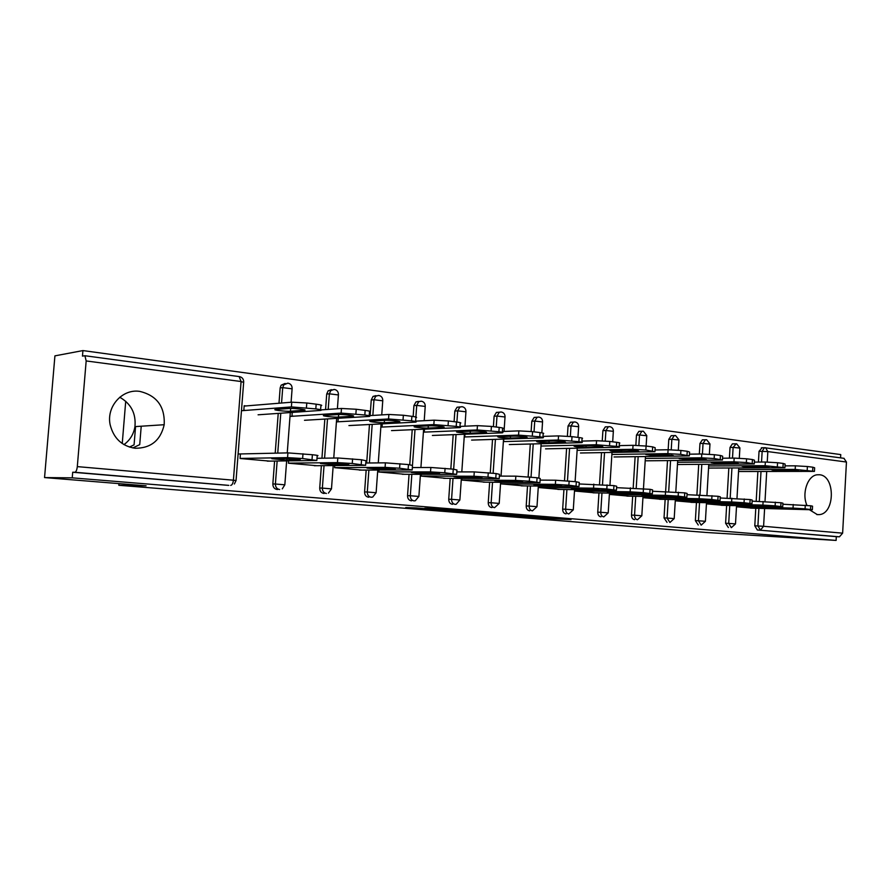 <?xml version="1.0" encoding="UTF-8"?>
<svg xmlns="http://www.w3.org/2000/svg" width="891" height="891" viewBox="0 0 891 891"><rect width="100%" height="100%" fill="white"/><g stroke="black" fill="none" stroke-linecap="round" stroke-linejoin="round"><path stroke-width="1.34" d="M512.436 516.101L539.623 518.284L571.02 519.598L544.045 517.404L512.436 516.101M135.087 448.262C150.846 448.307 160.547 440.455 164.2 424.717C165.024 406.63 156.872 395.526 139.731 391.383C122.267 388.599 106.051 406.719 110.206 424.962C113.703 438.417 122 446.179 135.087 448.262M119.75 397.241C131.077 403.746 136.145 413.535 134.942 426.622C133.683 434.173 130.019 440.176 123.972 444.62M809.462 509.763L817.348 514.619L819.107 514.619C835.123 514.007 835.524 475.749 819.531 474.758L817.025 474.803C807.524 475.738 801.577 493.614 806.956 505.386M416.932 507.948L405.75 507.536L434.218 509.841L468.187 511.234L433.995 508.471L424.773 508.238L460.257 510.777L439.786 510.008L416.932 507.948M836.114 540.425L706.218 532.473L118.815 485.272L146.091 485.818L44.55 477.576L72.238 477.843L836.114 540.425L836.315 536.66L839.467 536.805L757.317 529.989L836.315 536.66M478.422 513.339L509.351 515.833L540.369 517.103L508.583 514.541L478.422 513.339M470.515 512.77L441.992 510.409L472.007 511.568L488.123 512.804L476.039 512.436L484.893 513.205L505.353 514.241L470.526 512.637M125.72 401.251L122.245 443.518M118.948 483.613L118.815 485.272M843.9 458.308L846.45 462.028L842.63 533.163L839.467 536.805M758.43 462.084L759.043 451.303L762.083 447.75M840.569 457.851L840.748 454.588L82.93 350.575L54.919 355.865L44.55 477.576M72.238 477.843L72.706 472.241L74.833 472.252C76.069 471.907 76.893 470.036 77.305 466.617L86.171 360.944L84.923 355.732L82.473 356.11L82.93 350.575M752.928 508.204L736.489 506.779M277.58 489.493L277.056 489.482C274.294 488.936 272.891 487.11 272.846 483.98L274.595 461.048M275.196 453.163L278.226 413.391M278.994 403.233L280.164 387.897L281.155 385.179L285.109 383.442M228.809 485.372L74.833 472.252M72.706 472.241L228.207 485.361M757.317 529.989L754.788 525.801L755.791 508.282M756.192 501.254L757.885 471.517M292.237 412.41L291.97 415.963L293.774 416.175M316.795 465.692L288.394 463.197L288.573 460.87M368.852 497.2L368.44 497.189C365.911 496.677 364.619 494.928 364.586 491.943L366.168 470.08M366.68 463.019L369.475 424.517M370.121 415.596L371.257 399.959L373.028 396.428L375.79 395.66M382.284 423.86L382.083 426.756M404.848 474.279L378.82 471.996L378.965 470.047M452.617 504.273L452.283 504.261C449.955 503.783 448.774 502.112 448.73 499.25L450.178 478.333M450.835 468.911L453.196 434.685M454.098 421.688L454.833 411.029L457.038 407.254L459.756 407.076M464.968 434.251L464.801 436.668M485.762 482.176L461.816 480.06L461.928 478.411M529.744 510.788L529.477 510.777C527.327 510.32 526.236 508.716 526.202 505.965L527.528 485.929M528.129 476.841L530.301 444.03M531.125 431.478L531.804 421.22L534.177 417.411L536.092 417.311M560.361 489.449L538.264 487.5M601.002 516.802L600.779 516.791C598.785 516.357 597.783 514.82 597.75 512.18L598.964 492.935M599.509 484.336L601.514 452.639M602.26 440.811L602.906 430.631L605.334 426.867L606.738 426.822M629.369 496.164L609.366 494.416M667.036 522.371L664.029 517.927L665.154 499.417M665.633 491.453L667.504 460.614M668.172 449.743L668.796 439.352L671.201 435.677L672.26 435.643M693.387 502.401L675.267 500.82M728.393 527.55L725.608 523.273L726.644 505.431M727.078 498.114L728.827 468.02M729.406 458.141L730.03 447.46L732.369 443.874L733.193 443.852M723.681 505.353L706.429 503.849M698.266 525.011L695.37 520.645L696.45 502.479M696.907 494.85L698.722 464.378M699.335 454.031L699.958 443.484L702.342 439.842L703.266 439.82M661.968 499.339L642.934 497.679M634.637 519.642L634.425 519.631C632.51 519.208 631.541 517.704 631.507 515.109L632.677 496.231M633.189 487.934L635.127 456.704M635.84 445.322L636.475 435.075L638.892 431.355L640.106 431.311M595.522 492.868L574.506 491.019M566.063 513.851L565.818 513.84C563.758 513.394 562.7 511.824 562.667 509.129L563.936 489.504M564.515 480.639L566.598 448.418M567.389 436.189L568.046 426.021L570.463 422.223L572.089 422.156M523.808 485.885L500.809 483.858L500.909 482.321M503.816 439.107L503.66 441.335M491.955 507.592L491.654 507.58C489.426 507.124 488.29 505.475 488.246 502.669L489.638 482.209M490.262 472.954L492.523 439.452M493.391 426.666L494.104 416.22L496.41 412.422L498.682 412.288M446.146 478.311L421.187 476.117L421.309 474.324M424.495 429.184L424.305 431.823M411.62 500.809L411.241 500.798C408.824 500.308 407.588 498.592 407.543 495.674L409.058 474.29M409.737 464.712L412.221 429.707M413.157 416.498L413.925 405.605L415.952 401.919L418.269 401.395M361.779 470.08L334.604 467.686L334.76 465.57M338.246 418.28L338.012 421.476M324.213 493.436L323.756 493.425C321.116 492.901 319.769 491.108 319.724 488.045L321.384 465.67M321.941 458.219L324.847 419.082M325.56 409.582L326.707 394.056L328.133 390.826L331.441 389.69M269.784 461.115L240.08 458.497L240.425 454.009M245.961 405.928L244.179 405.717L243.822 410.194L245.649 410.406M135.566 426.589L134.073 444.854L129.418 447.082M505.364 515.488L535.179 516.769L505.364 515.488M463.933 511.957L483.601 513.238L463.933 511.957L463.977 511.256M141.224 426.21L139.72 444.631L132.826 447.939M780.494 471.027L798.659 470.927L788.134 469.958L771.918 469.98L780.494 471.027L780.549 469.969M738.528 471.528L814.441 471.384L795.184 469.434L795.385 465.826L785.016 465.87M738.65 469.535L795.184 469.434M812.637 470.804L812.837 467.207L807.402 466.516L807.201 470.125M812.837 467.207L814.641 467.797L814.463 471.116M795.385 465.826L807.402 466.516M782.866 504.239L810.71 505.776L812.536 506.177L812.347 509.619M805.275 505.219L805.074 508.85L812.336 509.775L750.467 508.137M736.501 506.6L793.035 508.104L793.235 504.484M794.616 509.073L767.953 507.77L794.627 508.728M805.074 508.85L793.035 508.104M751.024 467.43L769.044 467.285L758.286 466.271L742.136 466.349L751.024 467.43L751.091 466.305M708.545 468.076L784.915 467.73L765.146 465.703L765.347 462.028L754.365 462.106M708.668 465.971L765.146 465.703M782.989 467.107L783.189 463.443L777.565 462.73L777.353 466.405M783.189 463.443L785.116 464.077L784.926 467.441M765.347 462.028L777.565 462.73M720.474 463.699L738.316 463.509L727.312 462.462L711.241 462.574L720.474 463.699L720.541 462.507M677.617 464.512L754.265 463.944L746.357 462.552L733.95 461.839L734.173 458.085L722.534 458.219M677.594 462.273L733.95 461.839M752.216 463.275L752.427 459.533L746.58 458.798L746.357 462.552M752.427 459.533L754.477 460.224L754.287 463.632M734.173 458.085L746.58 458.798M688.765 459.834L706.418 459.589L695.147 458.497L679.187 458.665L688.765 459.834L688.843 458.564M646.398 460.814L722.434 460.012L714.159 458.531L701.551 457.818L701.774 453.998L689.456 454.176M645.351 458.442L701.551 457.818M720.24 459.288L720.463 455.479L714.382 454.711L714.159 458.531M720.463 455.479L722.657 456.214L722.456 459.667M701.774 453.998L714.382 454.711M655.832 455.813L673.262 455.524L661.723 454.377L645.886 454.599L655.832 455.813L655.921 454.455M614.022 456.972L689.344 455.925L680.679 454.365L667.86 453.63L668.094 449.743L655.041 449.977M611.883 454.466L667.86 453.63M687.006 455.156L687.239 451.269L680.913 450.467L680.679 454.365M687.239 451.269L689.578 452.06L689.367 455.557M668.094 449.743L680.913 450.467M621.617 451.648L638.791 451.291C638.435 450.668 634.492 450.267 626.952 450.089L609.923 450.467C610.313 451.069 614.211 451.459 621.617 451.648L621.706 450.189M580.431 452.996L654.93 451.67L645.841 450.022L632.799 449.287L633.055 445.311L619.212 445.623M577.112 450.345L632.799 449.287M652.424 450.846L652.669 446.881L646.086 446.046L645.841 450.022M652.669 446.881L655.175 447.728L654.963 451.269M633.055 445.311L646.086 446.046M752.127 501.165L780.984 502.736L782.922 503.17L782.732 506.656M775.337 502.156L775.125 505.843L782.721 506.823L721.209 505.297M706.44 503.682L762.908 505.097L763.108 501.41M765.001 506.133L738.182 504.829L765.024 505.776M775.125 505.843L762.908 505.097M720.206 497.98L750.133 499.573L752.193 500.04L751.993 503.582M744.263 498.971L744.041 502.736L751.982 503.76L690.904 502.346M675.278 500.664L731.622 501.978L731.834 498.214M734.273 503.07L707.298 501.778L734.295 502.713M744.041 502.736L731.622 501.978M687.028 494.672L718.068 496.287L720.273 496.788L720.062 500.386M711.976 495.663L711.742 499.495L720.051 500.586L659.474 499.283M642.946 497.534L699.123 498.726L699.346 494.895M702.375 499.907L675.233 498.615L702.398 499.539M711.742 499.495L699.123 498.726M652.513 491.242L684.745 492.868L687.106 493.414L686.883 497.067M678.396 492.222L678.162 496.131L686.872 497.289L626.874 496.12M609.377 494.282L665.321 495.351L665.566 491.442M669.23 496.61L641.932 495.318L669.252 496.242M678.162 496.131L665.321 495.351M616.583 487.667L650.062 489.315L652.591 489.894L652.368 493.614M645.463 456.571L643.213 492.634L652.357 493.848L593.027 492.823M574.506 490.908L630.16 491.843L630.405 487.856M634.76 493.191L607.317 491.899L634.782 492.812M643.213 492.634L630.16 491.843M586.022 447.304L602.917 446.881C602.561 446.224 598.507 445.812 590.766 445.634L574.027 446.068C574.417 446.703 578.415 447.115 586.022 447.304L586.122 445.745M545.548 448.864L619.111 447.249C620.236 447.037 619.345 446.736 616.416 446.358L596.302 444.754L596.558 440.7L581.901 441.101M540.971 446.057L596.302 444.754M616.416 446.358L616.672 442.315L609.812 441.446L609.555 445.5M616.672 442.315C619.59 442.704 620.492 443.005 619.368 443.228L619.145 446.814M596.558 440.7L609.812 441.446M579.15 483.958L613.955 485.617L616.672 486.241L616.438 490.028M607.072 484.916L606.816 488.992L616.416 490.273L557.855 489.404M538.264 487.41L593.54 488.19L593.796 484.114M598.886 489.627L571.309 488.335L598.919 489.248M606.816 488.992L593.54 488.19M548.967 442.782L565.551 442.292C565.195 441.602 561.029 441.168 553.077 440.989L536.649 441.49C537.05 442.17 541.16 442.604 548.967 442.782L549.079 441.101M509.296 444.564L581.801 442.638C583.026 442.415 582.057 442.092 578.894 441.68L558.256 440.031L558.523 435.899L542.987 436.39M503.37 441.602L558.256 440.031M578.894 441.68L579.161 437.548L572.011 436.646L571.744 440.789M579.161 437.548C582.324 437.971 583.282 438.305 582.057 438.539L581.823 442.181M558.523 435.899L572.011 436.646M540.113 480.104L555.639 480.227L576.321 481.764L579.25 482.443L579.005 486.286M569.149 481.029L568.881 485.194L578.983 486.553L521.291 485.851M500.809 483.768L555.371 484.37L555.639 480.227M561.53 485.907L533.809 484.626L561.553 485.528M568.881 485.194L555.371 484.37M510.376 438.071L526.614 437.514C529.8 437.169 518.406 435.944 513.784 436.145L497.713 436.713C498.125 437.436 502.346 437.893 510.376 438.071L510.498 436.256M471.606 440.098L542.886 437.837C544.223 437.604 543.176 437.258 539.757 436.802L518.573 435.109L518.852 430.876L502.379 431.511M464.211 436.969L518.573 435.109M539.757 436.802L540.035 432.592L532.584 431.645L532.306 435.877M540.035 432.592C543.454 433.048 544.49 433.405 543.165 433.661L542.92 437.347M518.852 430.876L532.584 431.645M499.383 476.095L515.844 476.162L537.073 477.743L540.224 478.467L539.968 482.376M529.588 476.975L529.299 481.229L539.946 482.666L483.245 482.142M461.816 479.982L515.555 480.394L515.844 476.162M522.594 482.042L494.739 480.761L522.616 481.652M529.299 481.229L515.555 480.394M470.136 433.171L485.985 432.536C489.393 432.168 477.398 430.854 472.776 431.088L457.094 431.745C453.786 432.102 465.625 433.382 470.136 433.171L470.281 431.188M432.38 435.454L502.29 432.837C503.727 432.58 502.602 432.202 498.904 431.712L477.142 429.963L477.442 425.642L459.968 426.421M423.403 432.146L477.142 429.963M498.904 431.712L499.194 427.402L491.409 426.421L491.119 430.743M499.194 427.402C502.892 427.903 504.016 428.293 502.58 428.56L502.324 432.302M477.442 425.642L491.409 426.421M456.827 471.907L474.279 471.907L496.087 473.544L499.495 474.335L499.227 478.311M488.268 472.742L487.978 477.086L499.216 478.623L443.629 478.3M421.198 476.028L473.979 476.251L474.279 471.907M481.964 478.01L467.073 477.921L453.987 476.73L481.986 477.621M487.978 477.086L473.979 476.251M428.148 428.048L443.562 427.335C447.204 426.956 434.563 425.542 429.941 425.809L414.705 426.544C411.174 426.912 423.648 428.304 428.148 428.048L428.304 425.887M391.517 430.609L459.89 427.602C461.449 427.335 460.224 426.923 456.214 426.399L433.839 424.595L434.151 420.173L415.618 421.142M380.847 427.123L433.839 424.595M456.214 426.399L456.526 421.989L448.373 420.953L448.073 425.375M456.526 421.989C460.524 422.534 461.75 422.947 460.19 423.236L459.923 427.023M434.151 420.173L448.373 420.953M412.344 467.563L430.843 467.474L453.263 469.156L456.96 470.002L456.682 474.057M445.088 468.321L444.776 472.765L456.66 474.391L402.342 474.279M378.831 471.907L430.531 471.907L430.843 467.474M439.541 473.789L424.94 473.767L411.453 472.52L439.564 473.399M444.776 472.765L430.531 471.907M384.299 422.69L399.224 421.9C403.122 421.51 389.757 419.984 385.157 420.296L370.411 421.12C366.647 421.499 379.822 422.991 384.299 422.69L384.466 420.329M348.927 425.564L415.551 422.134C417.233 421.844 415.908 421.41 411.564 420.83L388.554 418.97L388.877 414.46L369.219 415.651M336.43 421.889L388.554 418.97M411.564 420.83L411.887 416.331L403.367 415.251L403.044 419.772M411.887 416.331C416.231 416.921 417.556 417.367 415.863 417.667L415.596 421.521M388.877 414.46L403.367 415.251M365.778 463.019L385.402 462.83L408.468 464.567L412.488 465.481L412.199 469.613M399.914 463.699L399.591 468.232L412.165 469.969L359.262 470.092M334.604 467.619L385.079 467.374L385.402 462.83M395.192 469.39L380.936 469.423L367.003 468.12L395.214 469M399.591 468.232L385.079 467.374M338.446 417.099L352.847 416.208C357.001 415.807 342.846 414.159 338.302 414.515L324.09 415.44C320.069 415.83 334.014 417.434 338.446 417.099L338.636 414.504M304.488 420.296L369.164 416.42C370.979 416.108 369.531 415.64 364.82 415.006L341.119 413.09L341.465 408.468L321.128 409.893M290.009 416.42L341.119 413.09M364.82 415.006L365.154 410.395L356.222 409.259L355.877 413.892M365.154 410.395C369.865 411.041 371.313 411.531 369.487 411.854L369.208 415.763M341.465 408.468L356.222 409.259M316.996 458.297L337.812 457.974L361.557 459.767L365.945 460.758L365.633 464.957M352.591 458.854L352.257 463.498L365.611 465.336L314.289 465.715M288.406 463.131L337.466 462.618L337.812 457.974M348.793 464.779L334.916 464.879L320.515 463.52L334.693 463.376L348.815 464.389M352.257 463.498L337.466 462.618M290.455 411.241L304.276 410.25C308.709 409.849 293.685 408.067 289.207 408.468L275.586 409.492C271.298 409.893 286.1 411.631 290.455 411.241L290.666 408.423M258.089 414.805L320.56 410.428C322.52 410.094 320.938 409.593 315.815 408.902L291.39 406.92L291.758 402.186L244.145 406.084M241.461 410.729L291.39 406.92M315.815 408.902L316.16 404.18L306.794 402.988L306.437 407.733M316.16 404.18C321.283 404.882 322.865 405.405 320.905 405.75L320.604 409.726M291.758 402.186L306.794 402.988M238.097 453.998L287.916 452.884L312.385 454.733C317.53 455.29 319.123 455.646 317.174 455.802L316.862 460.079M302.985 453.764L302.628 458.531L316.828 460.491L267.3 461.148M240.091 458.431L287.559 457.629L287.916 452.884M300.189 459.945L286.757 460.135L271.833 458.698L285.421 458.475L300.222 459.567M302.628 458.531L287.559 457.629M846.45 462.028L767.83 451.581L767.24 462.039M766.706 471.517L765.001 501.466M764.601 508.527L763.587 526.291L842.63 533.163M761.348 447.761L765.569 447.716L767.83 451.581L759.043 451.303M754.788 525.801L763.587 526.291L760.435 530.134L757.907 525.924L758.898 508.371M77.305 466.617L233.409 480.193L241.082 381.537L86.171 360.944M236.048 480.472L243.655 382.417L241.082 381.537L239.144 376.603M230.68 485.406C232.117 485.116 233.019 483.379 233.409 480.193L236.037 480.583L234.366 483.991M759.31 501.321L761.003 471.517M761.538 462.061L762.161 451.258L764.467 447.705L844.133 458.342M725.608 523.273L728.704 523.396L731.322 527.672L735.498 523.908L728.704 523.396L729.751 505.509M732.502 458.108L733.126 447.405L739.886 448.073L739.307 458.208M730.175 498.18L731.934 468.009M736.2 443.774L733.126 447.405L730.03 447.46M695.37 520.645L698.455 520.767L699.535 502.557M699.992 494.906L701.807 464.367M702.42 453.987L703.044 443.417L699.958 443.484M664.029 517.927L667.092 518.039L668.217 499.483M668.696 491.542L670.567 460.591M671.224 449.766L671.859 439.274L668.796 439.352M631.507 515.109L634.548 515.21L635.717 496.298M636.219 488.09L638.168 456.671M638.858 445.444L639.504 434.986L636.475 435.075M597.75 512.18L600.757 512.28L601.971 492.99M602.505 484.526L604.521 452.595M605.256 441L605.925 430.52L602.906 430.631M562.667 509.129L565.64 509.229L566.91 489.549M567.478 480.873L569.572 448.362M570.34 436.456L571.02 425.898L568.046 426.021M526.202 505.965L529.131 506.055L530.457 485.963M531.047 477.13L533.23 443.952M534.032 431.823L534.745 421.075L531.804 421.22M488.246 502.669L491.141 502.758L492.523 482.243M493.135 473.244L495.418 439.363M496.254 427.034L496.989 416.075L494.104 416.22M448.73 499.25L451.57 499.316L453.018 478.356M453.653 469.201L456.047 434.585M456.905 422.044L457.684 410.851L454.833 411.029M407.543 495.674L410.328 495.741L411.842 474.302M412.488 465.102L415.006 429.596M415.897 417.021L416.71 405.416L413.925 405.605M364.586 491.943L367.292 491.999L368.885 470.069M369.397 462.986L372.193 424.372M372.839 415.429L373.975 399.747L371.257 399.959M319.724 488.045L322.364 488.101L324.034 465.648M324.58 458.186L327.498 418.926M328.2 409.392L329.358 393.822L326.707 394.056M272.846 483.98L275.397 484.013L277.146 461.015M277.747 453.107L280.788 413.212M281.556 403.022L282.725 387.641L280.164 387.897M701.172 525.133L705.405 521.302L698.455 520.767L701.172 525.133M706.229 439.72L705.427 439.764L703.044 443.417L709.96 444.108L709.359 454.243M669.909 522.494L674.197 518.595L667.092 518.039L669.909 522.494M675.166 435.521L674.264 435.588L671.859 439.274L678.931 440.009L678.318 450.189M637.466 519.754L641.821 515.789L634.548 515.21C634.581 517.816 635.55 519.33 637.466 519.754M642.934 431.166L641.932 431.255L639.504 434.986L646.755 435.744L646.12 446.046M603.786 516.903L608.208 512.871L600.757 512.28C600.79 514.931 601.804 516.479 603.786 516.903M609.477 426.655L608.353 426.756L605.925 430.52L613.342 431.322L612.685 441.802M568.792 513.951L573.292 509.841L565.64 509.229C565.674 511.935 566.732 513.506 568.792 513.951M574.717 421.955L573.436 422.1L571.02 425.898L578.638 426.722L577.947 437.403M532.406 510.877L536.983 506.689L529.131 506.055C529.165 508.817 530.256 510.42 532.406 510.877M538.587 417.066L537.128 417.266L534.745 421.075L542.552 421.955L541.839 432.848M494.55 507.681L499.216 503.415L491.141 502.758C491.175 505.576 492.311 507.213 494.55 507.681M500.998 411.987L499.305 412.255L496.989 416.075L505.019 416.988L504.05 431.444M455.123 504.351L456.159 504.273L459.879 499.996L451.57 499.316C451.614 502.19 452.795 503.872 455.123 504.351M461.85 406.697L459.879 407.076L457.684 410.851L465.937 411.809L464.946 426.21M414.025 500.887L415.284 500.753L418.881 496.443L410.328 495.741C410.361 498.67 411.597 500.386 414.025 500.887M421.064 401.195L418.737 401.718L416.71 405.416L425.219 406.43L424.216 420.697M371.157 497.267L372.716 497.055L376.125 492.734L367.292 491.999C367.337 494.995 368.629 496.755 371.157 497.267M378.519 395.437L375.757 396.205L373.975 399.747L382.751 400.805L381.738 414.883M326.396 493.491C323.756 492.957 322.408 491.164 322.364 488.101L331.485 488.869L328.4 493.124M334.103 389.445L330.784 390.592L329.358 393.822L338.413 394.947L337.399 408.746M279.618 489.538C276.845 488.992 275.442 487.154 275.397 484.013L284.83 484.815L282.291 488.858M287.693 383.163L283.717 384.912L282.725 387.641L292.103 388.821L291.079 402.242M539.668 517.593L539.623 518.284M535.87 517.326L535.814 518.039M500.33 514.207L500.285 514.864M476.473 511.857L476.429 512.448M474.825 511.724L474.769 512.481M470.827 511.523L470.782 512.225M437.225 508.661L437.18 509.251M796.766 470.426L796.732 471.016M810.509 509.385L810.71 505.776M778.378 508.627L778.411 508.004M767.24 466.773L767.207 467.374M736.601 462.986L736.567 463.598M704.792 459.054L704.759 459.678M671.747 454.967L671.714 455.613M637.388 450.723L637.355 451.369M780.783 506.411L780.984 502.736M748.83 505.709L748.863 505.052M749.91 503.326L750.133 499.573M718.191 502.691L718.224 501.989M717.845 500.107L718.068 496.287M686.382 499.55L686.426 498.815M684.511 496.766L684.745 492.868M653.359 496.298L653.404 495.507M649.817 493.302L650.062 489.315M619.033 492.912L619.089 492.066M601.637 446.313L601.592 446.97M613.699 489.682L613.955 485.617M583.327 489.382L583.382 488.48M564.393 441.713L564.348 442.382M576.054 485.907L576.321 481.764M546.161 485.718L546.228 484.737M525.579 436.924L525.534 437.592M536.794 481.975L537.073 477.743M507.447 481.897L507.514 480.839M485.094 431.935L485.049 432.603M495.797 477.877L496.087 473.544M467.073 477.921L467.151 476.774M442.816 426.722L442.771 427.39M452.962 473.578L453.263 469.156M424.94 473.767L425.029 472.508M398.622 421.287L398.578 421.944M408.145 469.089L408.468 464.567M380.936 469.423L381.036 468.053M352.39 415.596L352.346 416.253M361.223 464.4L361.557 459.767M334.916 464.879L335.027 463.376M303.976 409.637L303.92 410.283M312.039 459.466L312.385 454.733M286.757 460.135L286.88 458.497M134.942 426.622L164.2 424.717M816.78 514.553L819.107 514.619M243.7 382.039C243.644 379.076 242.252 377.272 239.501 376.626L84.923 355.732M735.498 523.863L736.556 505.687M736.98 498.425L738.739 467.987M739.898 447.917L736.645 443.807L732.369 443.874M705.405 521.246L706.496 502.724M706.942 495.251L708.768 464.322M709.971 443.941L706.674 439.764L702.342 439.842M674.197 518.54L675.345 499.639M675.801 491.988L677.695 460.524M678.953 439.82L675.601 435.565L671.201 435.677M641.821 515.722L643.012 496.443M646.766 435.543L643.369 431.211L638.892 431.355M608.219 512.804L609.455 493.124M609.945 485.216L612.006 452.472M613.353 431.11C613.309 428.705 612.15 427.235 609.912 426.689L605.334 426.867M573.292 509.763L574.584 489.66M575.107 481.641L577.257 448.195M578.649 426.499C578.604 424.049 577.435 422.534 575.152 421.989L570.463 422.223M536.995 506.611L538.342 486.063M538.877 477.955L541.127 443.751M542.574 421.71C542.519 419.204 541.338 417.667 539.01 417.099L534.177 417.411M499.216 503.337L500.631 482.321M501.043 476.095L503.538 439.118M505.041 416.721C504.997 414.159 503.783 412.589 501.41 412.021L496.41 412.422M459.879 499.918L461.36 478.411M461.805 471.907L464.4 434.273M465.96 411.542C465.915 408.913 464.679 407.31 462.262 406.73L457.038 407.254M418.893 496.354L420.441 474.324M420.92 467.519L423.615 429.217M425.241 406.129C425.196 403.445 423.938 401.808 421.465 401.217L415.952 401.919M376.125 492.634L377.762 470.047M378.274 462.908L381.081 423.927M382.774 400.493C382.729 397.742 381.437 396.072 378.909 395.47L373.028 396.428M331.485 488.758L333.201 465.581M333.757 458.041L336.687 418.38M338.446 394.613C338.402 391.795 337.076 390.08 334.481 389.467L328.133 390.826M284.842 484.704L286.646 460.892M287.247 452.895L290.299 412.555M292.137 388.465C292.081 385.569 290.722 383.821 288.06 383.186L281.155 385.179M498.993 514.163L498.949 514.831M476.084 511.824L476.039 512.436M462.975 511.211L462.93 511.924"/></g></svg>
